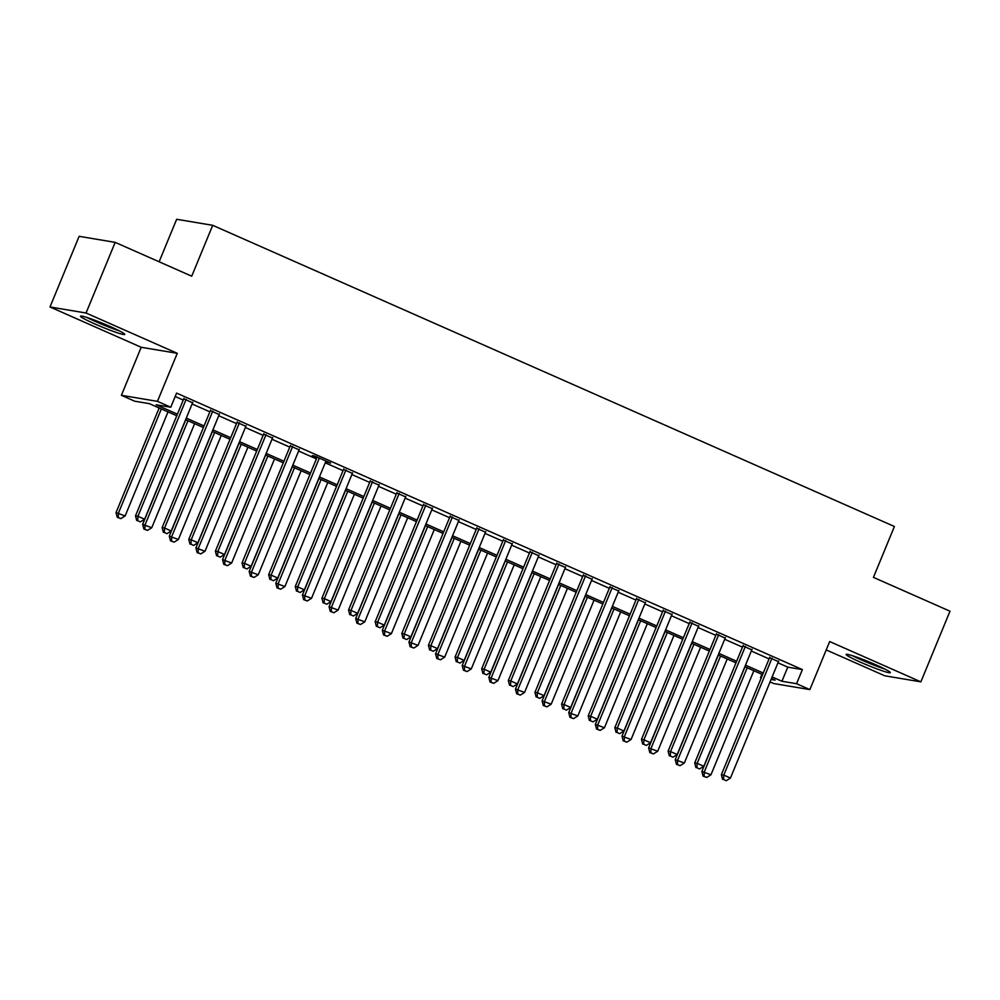 <?xml version="1.0" encoding="UTF-8"?>
<svg xmlns="http://www.w3.org/2000/svg" width="1000" height="1000" viewBox="0 0 1000 1000"><rect width="100%" height="100%" fill="white"/><g stroke="black" fill="none" stroke-linecap="round" stroke-linejoin="round"><path stroke-width="1.5" d="M95.037 324.025A23.912 1.812 -157.6 0 0 124.75 334.4A23.912 1.812 -157.6 0 0 110.237 326.562A23.912 1.812 -157.6 0 0 80.538 316.175A23.912 1.812 -157.6 0 0 95.037 324.025M860.638 662.262A23.912 1.812 -157.6 0 0 890.337 672.65A23.912 1.812 -157.6 0 0 875.837 664.812A23.912 1.812 -157.6 0 0 846.125 654.425A23.912 1.812 -157.6 0 0 860.638 662.262M176.775 415.763L149.338 403.65L134.713 401.2L121.4 395.312L157.45 401.35L170.775 407.238L156.15 404.787L177.425 414.188M141.2 347.275L177.262 353.312L86.05 313.012L115.175 242.362L79.125 236.325L50 306.975L141.2 347.275L121.4 395.312M159.125 261.788L176.65 219.288L212.7 225.312L894.412 526.5L873.438 577.375L950 611.2L920.875 681.85L829.675 641.55L809.875 689.6L773.825 683.562L770.075 681.912M826.225 649.925L884.825 675.812L920.875 681.85M761.213 678L760.512 677.675L761.287 677.812M761.9 674.287L760.512 677.675M86.05 313.012L50 306.975M192.6 402.788L183.738 398.862M219.225 414.55L210.362 410.637M245.85 426.312L237 422.4M272.488 438.075L263.625 434.162M299.113 449.837L290.25 445.925M325.737 461.613L330.637 463.1L314.662 456.037L312.225 455.637L316.887 457.688M352.375 473.375L343.512 469.462M379 485.138L370.138 481.225M405.625 496.9L396.775 492.987M432.262 508.663L423.4 504.75M458.888 520.438L450.025 516.512M485.525 532.2L476.662 528.288M512.15 543.962L503.288 540.05M538.775 555.725L529.913 551.812M565.413 567.487L556.55 563.575M592.038 579.263L583.175 575.337M618.663 591.025L609.8 587.112M645.3 602.788L636.438 598.875M671.925 614.55L663.062 610.638M698.55 626.312L689.688 622.4M725.188 638.088L716.325 634.175M751.812 649.85L742.95 645.938M777.95 662.8L787.763 667.138L802.387 669.587L176.588 393.1L170.775 407.238M175.2 396.5L183.25 400.05M192.113 403.975L209.875 411.825M218.738 415.737L236.5 423.587M245.362 427.5L263.137 435.35M272 439.263L289.762 447.113M298.625 451.025L316.388 458.875M325.25 462.8L343.025 470.65M351.887 474.562L369.65 482.413M378.512 486.325L396.287 494.175M405.138 498.088L422.912 505.938M431.775 509.85L449.538 517.7M458.4 521.625L476.175 529.475M485.025 533.387L502.8 541.237M511.662 545.15L529.425 553M538.288 556.912L556.062 564.763M564.913 568.675L582.688 576.525M591.55 580.45L609.312 588.3M618.175 592.212L635.95 600.062M644.8 603.975L662.575 611.825M671.438 615.737L689.2 623.587M698.062 627.5L715.837 635.363M724.688 639.275L742.463 647.125M751.325 651.038L769.087 658.888M778.438 661.612L769.575 657.7M177.262 353.312L157.45 401.35M802.387 669.587L796.562 683.713L809.875 689.6M115.175 242.362L191.725 276.188L212.7 225.312M771.087 679.45L775.125 680.125L771.475 678.512M762.613 674.6L744.85 666.75M735.987 662.837L718.213 654.987M709.362 651.075L691.587 643.225M682.725 639.3L664.963 631.45M656.1 627.537L638.325 619.688M629.462 615.775L611.7 607.925M602.837 604.012L585.075 596.163M576.213 592.25L558.438 584.4M549.575 580.475L531.812 572.625M522.95 568.713L505.188 560.862M496.325 556.95L478.55 549.1M469.688 545.188L451.925 537.337M443.062 533.425L425.3 525.575M416.438 521.65L398.663 513.8M389.8 509.888L372.038 502.038M363.175 498.125L345.412 490.275M336.55 486.362L318.775 478.512M309.913 474.6L292.15 466.737M283.288 462.825L265.512 454.975M256.663 451.062L238.888 443.212M230.025 439.3L212.262 431.45M203.4 427.537L185.625 419.688M772.125 676.938L781.938 681.263L796.562 683.713M186.287 418.1L204.05 425.95M212.913 429.862L230.688 437.713M239.537 441.625L257.312 449.475M266.175 453.4L283.938 461.25M292.8 465.163L310.575 473.013M319.425 476.925L337.2 484.775M346.062 488.688L363.825 496.538M372.688 500.45L390.462 508.3M399.312 512.225L417.088 520.075M425.95 523.987L443.713 531.838M452.575 535.75L470.35 543.6M479.2 547.513L496.975 555.363M505.838 559.275L523.6 567.137M532.463 571.05L550.237 578.9M559.087 582.812L576.862 590.662M585.725 594.575L603.488 602.425M612.35 606.337L630.125 614.188M638.975 618.1L656.75 625.962M665.612 629.875L683.375 637.725M692.237 641.637L710.013 649.488M718.875 653.4L736.637 661.25M745.5 665.163L763.263 673.012M787.763 667.138L781.938 681.263M769.812 657.138L721.363 774.7L723.787 775.1L772.013 658.112M723.55 779.538L726.213 780.713L723.55 779.538L723.787 775.1L730.45 778.05L778.675 661.05M721.363 774.7L722.575 779.375M726.213 780.713L730.45 778.05M744.987 666.812L701.875 771.438L710.962 774.788L753.85 670.725M747.2 667.788L704.312 771.85L704.062 776.275L703.088 776.112L706.725 777.45L704.062 776.275M710.962 774.788L706.725 777.45M703.088 776.112L701.875 771.438M882.925 668.088A20.688 1.562 22.4 0 1 862.588 660.175A20.688 1.562 22.4 0 1 854.6 656.413M852.487 655.713A23.763 1.8 -157.6 0 0 861.612 660.013A23.763 1.8 -157.6 0 0 884.925 669.087M117.338 329.837A20.688 1.562 22.4 0 1 89.012 318.163M86.9 317.462A23.763 1.8 -157.6 0 0 119.338 330.838M743.188 645.362L694.725 762.938L697.163 763.337L745.387 646.338M696.912 767.775L699.575 768.95L696.912 767.775L697.163 763.337L703.825 766.287L752.05 649.287M694.725 762.938L695.938 767.613M699.575 768.95L703.825 766.287M716.55 633.6L668.1 751.162L670.537 751.575L718.763 634.575M670.288 756.012L672.95 757.188L670.288 756.012L670.537 751.575L677.188 754.513L725.413 637.513M668.1 751.162L669.312 755.85M672.95 757.188L677.188 754.513M689.925 621.838L641.475 739.4L643.9 739.812L692.125 622.812M643.662 744.25L646.325 745.425L643.662 744.25L643.9 739.812L650.562 742.75L698.787 625.75M641.475 739.4L642.688 744.075M646.325 745.425L650.562 742.75M663.3 610.075L614.837 727.638L617.275 728.05L665.5 611.05M617.025 732.475L619.688 733.65L617.025 732.475L617.275 728.05L623.938 730.987L672.163 613.987M614.837 727.638L616.05 732.312M619.688 733.65L623.938 730.987M718.363 655.05L675.238 759.675L684.338 763.025L727.225 658.962M720.562 656.025L677.675 760.075L677.425 764.513L676.45 764.35L680.088 765.688L677.425 764.513M684.338 763.025L680.088 765.688M676.45 764.35L675.238 759.675M691.737 643.288L648.612 747.913L657.7 751.25L700.6 647.2M693.938 644.262L651.05 748.312L650.8 752.75L649.825 752.588L653.462 753.925L650.8 752.75M657.7 751.25L653.462 753.925M649.825 752.588L648.612 747.913M665.1 631.525L621.987 736.137L631.075 739.488L673.962 635.438M667.312 632.487L624.412 736.55L624.175 740.987L623.2 740.825L626.838 742.163L624.175 740.987M631.075 739.488L626.838 742.163M623.2 740.825L621.987 736.137M638.475 619.75L595.35 724.375L604.45 727.725L647.337 623.675M640.675 620.725L597.788 724.788L597.537 729.212L596.562 729.05L600.2 730.4L597.537 729.212M604.45 727.725L600.2 730.4M596.562 729.05L595.35 724.375M636.663 598.312L588.212 715.875L590.65 716.275L638.875 599.288M590.4 720.713L593.062 721.888L590.4 720.713L590.65 716.275L597.3 719.225L645.525 602.225M588.212 715.875L589.425 720.55M593.062 721.888L597.3 719.225M611.85 607.987L568.725 712.613L577.812 715.962L620.7 611.9M614.05 608.962L571.163 713.025L570.913 717.45L569.938 717.288L573.575 718.625L570.913 717.45M577.812 715.962L573.575 718.625M569.938 717.288L568.725 712.613M610.037 586.538L561.587 704.112L564.012 704.513L612.238 587.513M563.775 708.95L566.438 710.125L563.775 708.95L564.012 704.513L570.675 707.463L618.9 590.462M561.587 704.112L562.8 708.787M566.438 710.125L570.675 707.463M585.212 596.225L542.1 700.85L551.188 704.2L594.075 600.138M587.425 597.2L544.525 701.25L544.288 705.688L543.312 705.525L546.95 706.862L544.288 705.688M551.188 704.2L546.95 706.862M543.312 705.525L542.1 700.85M583.413 574.775L534.95 692.337L537.388 692.75L585.612 575.75M537.137 697.188L539.8 698.363L537.137 697.188L537.388 692.75L544.05 695.688L592.275 578.688M534.95 692.337L536.163 697.025M539.8 698.363L544.05 695.688M558.587 584.462L515.462 689.075L524.562 692.425L567.45 588.375M560.788 585.438L517.9 689.488L517.65 693.925L516.675 693.763L520.312 695.1L517.65 693.925M524.562 692.425L520.312 695.1M516.675 693.763L515.462 689.075M556.775 563.013L508.325 680.575L510.763 680.987L558.987 563.987M510.513 685.425L513.175 686.6L510.513 685.425L510.763 680.987L517.413 683.925L565.638 566.925M508.325 680.575L509.538 685.25M513.175 686.6L517.413 683.925M531.962 572.7L488.837 677.312L497.925 680.662L540.812 576.613M534.163 573.663L491.275 677.725L491.025 682.163L490.05 682L493.688 683.337L491.025 682.163M497.925 680.662L493.688 683.337M490.05 682L488.837 677.312M530.15 551.25L481.7 668.812L484.125 669.225L532.35 552.225M483.888 673.65L486.55 674.825L483.888 673.65L484.125 669.225L490.788 672.163L539.012 555.163M481.7 668.812L482.912 673.487M486.55 674.825L490.788 672.163M505.325 560.925L462.212 665.55L471.3 668.9L514.188 564.837M507.537 561.9L464.637 665.962L464.4 670.387L463.425 670.225L467.062 671.575L464.4 670.387M471.3 668.9L467.062 671.575M463.425 670.225L462.212 665.55M503.525 539.487L455.062 657.05L457.5 657.45L505.725 540.45M457.25 661.888L459.913 663.062L457.25 661.888L457.5 657.45L464.162 660.4L512.388 543.4M455.062 657.05L456.275 661.725M459.913 663.062L464.162 660.4M478.7 549.163L435.575 653.787L444.675 657.138L487.562 553.075M480.9 550.138L438.013 654.188L437.762 658.625L436.788 658.462L440.425 659.8L437.762 658.625M444.675 657.138L440.425 659.8M436.788 658.462L435.575 653.787M476.887 527.712L428.438 645.288L430.875 645.688L479.1 528.688M430.625 650.125L433.288 651.3L430.625 650.125L430.875 645.688L437.525 648.625L485.75 531.638M428.438 645.288L429.65 649.963M433.288 651.3L437.525 648.625M452.075 537.4L408.95 642.025L418.038 645.375L460.925 541.312M454.275 538.375L411.388 642.425L411.138 646.862L410.163 646.7L413.8 648.037L411.138 646.862M418.038 645.375L413.8 648.037M410.163 646.7L408.95 642.025M450.262 515.95L401.8 633.513L404.237 633.925L452.463 516.925M404 638.362L406.662 639.538L404 638.362L404.237 633.925L410.9 636.862L459.125 519.862M401.8 633.513L403.025 638.2M406.662 639.538L410.9 636.862M425.438 525.638L382.325 630.25L391.413 633.6L434.3 529.55M427.65 526.613L384.75 630.662L384.513 635.1L383.537 634.938L387.175 636.275L384.513 635.1M391.413 633.6L387.175 636.275M383.537 634.938L382.325 630.25M398.812 513.875L355.688 618.488L364.787 621.838L407.675 517.788M401.012 514.837L358.125 618.9L357.875 623.337L356.9 623.175L360.538 624.513L357.875 623.337M364.787 621.838L360.538 624.513M356.9 623.175L355.688 618.488M372.188 502.1L329.062 606.725L338.15 610.075L381.037 506.012M374.387 503.075L331.5 607.137L331.25 611.562L330.275 611.4L333.913 612.737L331.25 611.562M338.15 610.075L333.913 612.737M330.275 611.4L329.062 606.725M423.638 504.188L375.175 621.75L377.612 622.163L425.838 505.163M377.362 626.587L380.025 627.775L377.362 626.587L377.612 622.163L384.275 625.1L432.488 508.1M375.175 621.75L376.388 626.425M380.025 627.775L384.275 625.1M397 492.425L348.55 609.987L350.988 610.4L399.212 493.4M350.737 614.825L353.4 616L350.737 614.825L350.988 610.4L357.638 613.337L405.863 496.337M348.55 609.987L349.762 614.663M353.4 616L357.638 613.337M370.375 480.662L321.912 598.225L324.35 598.625L372.575 481.625M324.113 603.062L326.775 604.237L324.113 603.062L324.35 598.625L331.012 601.575L379.237 484.575M321.912 598.225L323.137 602.9M326.775 604.237L331.012 601.575M345.55 490.337L302.425 594.963L311.525 598.312L354.412 494.25M347.75 491.312L304.862 595.363L304.625 599.8L303.65 599.637L307.288 600.975L304.625 599.8M311.525 598.312L307.288 600.975M303.65 599.637L302.425 594.963M343.75 468.888L295.287 586.462L297.725 586.862L345.95 469.862M297.475 591.3L300.138 592.475L297.475 591.3L297.725 586.862L304.387 589.8L352.6 472.812M295.287 586.462L296.5 591.138M300.138 592.475L304.387 589.8M318.925 478.575L275.8 583.2L284.9 586.55L327.788 482.488M321.125 479.55L278.238 583.6L277.987 588.038L277.013 587.875L280.65 589.212L277.987 588.038M284.9 586.55L280.65 589.212M277.013 587.875L275.8 583.2M317.113 457.125L268.663 574.688L271.1 575.1L319.325 458.1M270.85 579.538L273.512 580.712L270.85 579.538L271.1 575.1L277.75 578.038L325.975 461.037M268.663 574.688L269.875 579.375M273.512 580.712L277.75 578.038M292.3 466.812L249.175 571.425L258.263 574.775L301.15 470.725M294.5 467.788L251.612 571.838L251.363 576.275L250.387 576.112L254.025 577.45L251.363 576.275M258.263 574.775L254.025 577.45M250.387 576.112L249.175 571.425M290.487 445.363L242.025 562.925L244.462 563.337L292.688 446.337M244.213 567.762L246.887 568.95L244.213 567.762L244.462 563.337L251.125 566.275L299.35 449.275M242.025 562.925L243.25 567.6M246.887 568.95L251.125 566.275M265.663 455.037L222.537 559.663L231.637 563.013L274.525 458.963M267.863 456.012L224.975 560.075L224.737 564.513L223.762 564.338L227.4 565.688L224.737 564.513M231.637 563.013L227.4 565.688M223.762 564.338L222.537 559.663M263.863 433.6L215.4 551.163L217.838 551.575L266.062 434.575M217.587 556L220.25 557.175L217.587 556L217.838 551.575L224.5 554.513L272.712 437.512M215.4 551.163L216.612 555.837M220.25 557.175L224.5 554.513M239.037 443.275L195.912 547.9L205.012 551.25L247.9 447.188M241.238 444.25L198.35 548.312L198.1 552.737L197.125 552.575L200.763 553.913L198.1 552.737M205.012 551.25L200.763 553.913M197.125 552.575L195.912 547.9M237.225 421.838L188.775 539.4L191.213 539.8L239.425 422.8M190.963 544.237L193.625 545.413L190.963 544.237L191.213 539.8L197.862 542.75L246.088 425.75M188.775 539.4L189.988 544.075M193.625 545.413L197.862 542.75M212.413 431.512L169.288 536.138L178.375 539.487L221.262 435.425M214.613 432.488L171.725 536.538L171.475 540.975L170.5 540.812L174.137 542.15L171.475 540.975M178.375 539.487L174.137 542.15M170.5 540.812L169.288 536.138M210.6 410.062L162.138 527.625L164.575 528.038L212.8 411.037M164.325 532.475L166.988 533.65L164.325 532.475L164.575 528.038L171.238 530.975L219.462 413.975M162.138 527.625L163.363 532.312M166.988 533.65L171.238 530.975M185.775 419.75L142.65 524.375L151.75 527.725L194.638 423.663M187.975 420.725L145.087 524.775L144.838 529.212L143.875 529.05L147.513 530.388L144.838 529.212M151.75 527.725L147.513 530.388M143.875 529.05L142.65 524.375M183.975 398.3L135.512 515.862L137.95 516.275L186.175 399.275M137.7 520.712L140.363 521.888L137.7 520.712L137.95 516.275L144.613 519.212L192.825 402.212M135.512 515.862L136.725 520.55M140.363 521.888L144.613 519.212M159.15 407.987L116.025 512.6L125.125 515.95L168.012 411.9M161.35 408.95L118.462 513.013L118.212 517.45L117.238 517.288L120.875 518.625L118.212 517.45M125.125 515.95L120.875 518.625M117.238 517.288L116.025 512.6"/></g></svg>
